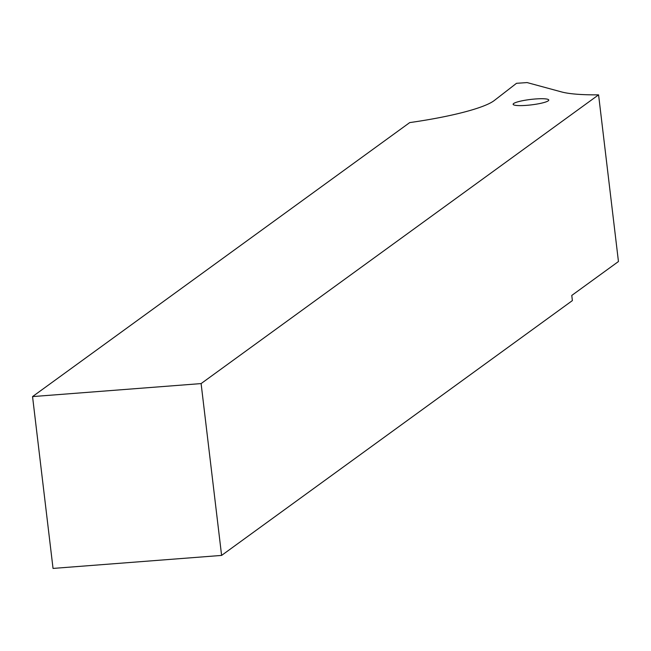 <?xml version="1.0" encoding="UTF-8"?>
<svg xmlns="http://www.w3.org/2000/svg" width="651" height="651" viewBox="0 0 651 651"><rect width="100%" height="100%" fill="white"/><g stroke="black" fill="none" stroke-linecap="round" stroke-linejoin="round"><path stroke-width="0.98" d="M513.672 103.501A17.951 2.742 -6.8 0 0 513.126 104.29A17.951 2.742 -6.8 0 0 528.897 105.145A17.951 2.742 -6.8 0 0 548.223 100.832A17.951 2.742 -6.8 0 0 548.769 100.042A17.951 2.742 -6.8 0 0 532.99 99.188A17.951 2.742 -6.8 0 0 513.672 103.501M32.55 396.589L409.707 122.6A105.063 16.039 -6.8 0 0 493.849 100.84A105.063 16.039 -6.8 0 0 494.28 100.514L516.512 83.304L527.123 82.579L561.528 91.921A105.063 16.039 -6.8 0 0 598.578 94.851L618.45 261.531L571.773 295.44L572.384 300.591L221.6 555.417L53.04 568.421L32.55 396.589L201.11 383.585L221.6 555.417M201.11 383.585L598.578 94.851M573.653 294.073L574.507 293.446"/></g></svg>
